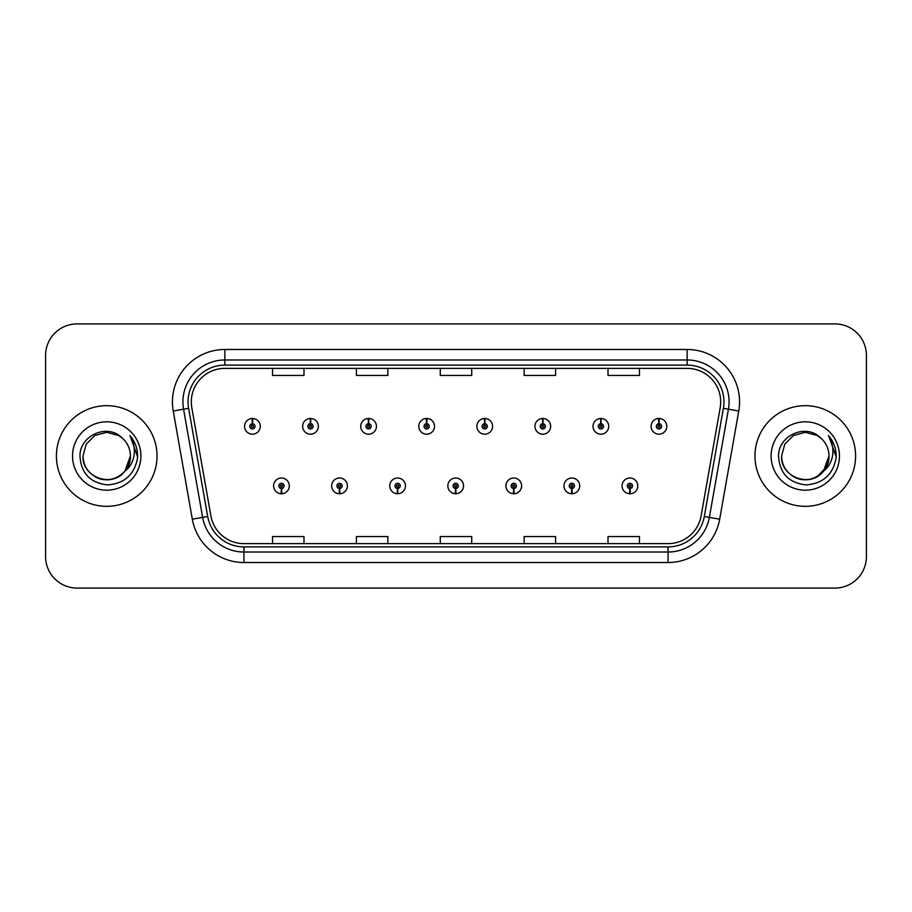 <?xml version="1.0" encoding="UTF-8"?>
<svg xmlns="http://www.w3.org/2000/svg" width="912" height="912" viewBox="0 0 912 912"><rect width="100%" height="100%" fill="white"/><g stroke="black" fill="none" stroke-linecap="round" stroke-linejoin="round"><path stroke-width="1.37" d="M339.424 488.49L339.196 493.734A7.866 7.866 0 0 0 339.88 493.734L339.652 488.49A2.622 2.622 0 0 0 342.16 485.879A2.622 2.622 0 0 0 339.538 483.257A2.622 2.622 0 0 0 336.916 485.879A2.622 2.622 0 0 0 339.424 488.49L339.492 486.928A1.049 1.049 0 0 1 338.489 485.879A1.049 1.049 0 0 1 339.538 484.831A1.049 1.049 0 0 1 340.586 485.879A1.049 1.049 0 0 1 339.583 486.928L339.652 488.49M397.495 488.49L397.267 493.734A7.866 7.866 0 0 0 397.951 493.734L397.723 488.49A2.622 2.622 0 0 0 400.231 485.879A2.622 2.622 0 0 0 397.609 483.257A2.622 2.622 0 0 0 394.987 485.879A2.622 2.622 0 0 0 397.495 488.49L397.564 486.928A1.049 1.049 0 0 1 396.56 485.879A1.049 1.049 0 0 1 397.609 484.831A1.049 1.049 0 0 1 398.658 485.879A1.049 1.049 0 0 1 397.655 486.928L397.723 488.49M455.567 488.49L455.339 493.734A7.866 7.866 0 0 0 456.023 493.734L455.795 488.49A2.622 2.622 0 0 0 458.303 485.879A2.622 2.622 0 0 0 455.681 483.257A2.622 2.622 0 0 0 453.07 485.879A2.622 2.622 0 0 0 455.567 488.49L455.635 486.928A1.049 1.049 0 0 1 454.632 485.879A1.049 1.049 0 0 1 455.681 484.831A1.049 1.049 0 0 1 456.73 485.879A1.049 1.049 0 0 1 455.726 486.928L455.795 488.49M513.65 488.49L513.422 493.734A7.866 7.866 0 0 0 514.106 493.734L513.878 488.49A2.622 2.622 0 0 0 516.386 485.879A2.622 2.622 0 0 0 513.764 483.257A2.622 2.622 0 0 0 511.142 485.879A2.622 2.622 0 0 0 513.65 488.49L513.718 486.928A1.049 1.049 0 0 1 512.715 485.879A1.049 1.049 0 0 1 513.764 484.831A1.049 1.049 0 0 1 514.813 485.879A1.049 1.049 0 0 1 513.809 486.928L513.878 488.49M571.721 488.49L571.493 493.734A7.866 7.866 0 0 0 572.177 493.734L571.949 488.49A2.622 2.622 0 0 0 574.457 485.879A2.622 2.622 0 0 0 571.835 483.257A2.622 2.622 0 0 0 569.213 485.879A2.622 2.622 0 0 0 571.721 488.49L571.79 486.928A1.049 1.049 0 0 1 570.787 485.879A1.049 1.049 0 0 1 571.835 484.831A1.049 1.049 0 0 1 572.884 485.879A1.049 1.049 0 0 1 571.881 486.928L571.949 488.49M629.793 488.49L629.565 493.734A7.866 7.866 0 0 0 630.249 493.734L630.021 488.49A2.622 2.622 0 0 0 632.529 485.879A2.622 2.622 0 0 0 629.907 483.257A2.622 2.622 0 0 0 627.285 485.879A2.622 2.622 0 0 0 629.793 488.49L629.861 486.928A1.049 1.049 0 0 1 628.858 485.879A1.049 1.049 0 0 1 629.907 484.831A1.049 1.049 0 0 1 630.956 485.879A1.049 1.049 0 0 1 629.953 486.928L630.021 488.49M281.352 488.49L281.124 493.734A7.866 7.866 0 0 0 281.808 493.734L281.58 488.49A2.622 2.622 0 0 0 284.088 485.879A2.622 2.622 0 0 0 281.466 483.257A2.622 2.622 0 0 0 278.844 485.879A2.622 2.622 0 0 0 281.352 488.49L281.42 486.928A1.049 1.049 0 0 1 280.417 485.879A1.049 1.049 0 0 1 281.466 484.831A1.049 1.049 0 0 1 282.515 485.879A1.049 1.049 0 0 1 281.512 486.928L281.58 488.49M310.616 423.715L310.844 418.483A7.866 7.866 0 0 0 310.16 418.483L310.388 423.715A2.622 2.622 0 0 0 307.88 426.337A2.622 2.622 0 0 0 310.502 428.959A2.622 2.622 0 0 0 313.124 426.337A2.622 2.622 0 0 0 310.616 423.715L310.547 425.288A1.049 1.049 0 0 1 311.551 426.337A1.049 1.049 0 0 1 310.502 427.386A1.049 1.049 0 0 1 309.453 426.337A1.049 1.049 0 0 1 310.456 425.288L310.388 423.715M368.687 423.715L368.915 418.483A7.866 7.866 0 0 0 368.231 418.483L368.459 423.715A2.622 2.622 0 0 0 365.951 426.337A2.622 2.622 0 0 0 368.573 428.959A2.622 2.622 0 0 0 371.195 426.337A2.622 2.622 0 0 0 368.687 423.715L368.619 425.288A1.049 1.049 0 0 1 369.622 426.337A1.049 1.049 0 0 1 368.573 427.386A1.049 1.049 0 0 1 367.525 426.337A1.049 1.049 0 0 1 368.528 425.288L368.459 423.715M426.759 423.715L426.987 418.483A7.866 7.866 0 0 0 426.303 418.483L426.531 423.715A2.622 2.622 0 0 0 424.023 426.337A2.622 2.622 0 0 0 426.645 428.959A2.622 2.622 0 0 0 429.267 426.337A2.622 2.622 0 0 0 426.759 423.715L426.691 425.288A1.049 1.049 0 0 1 427.694 426.337A1.049 1.049 0 0 1 426.645 427.386A1.049 1.049 0 0 1 425.596 426.337A1.049 1.049 0 0 1 426.599 425.288L426.531 423.715M484.842 423.715L485.07 418.483A7.866 7.866 0 0 0 484.375 418.483L484.614 423.715A2.622 2.622 0 0 0 482.106 426.337A2.622 2.622 0 0 0 484.728 428.959A2.622 2.622 0 0 0 487.339 426.337A2.622 2.622 0 0 0 484.842 423.715L484.774 425.288A1.049 1.049 0 0 1 485.765 426.337A1.049 1.049 0 0 1 484.728 427.386A1.049 1.049 0 0 1 483.679 426.337A1.049 1.049 0 0 1 484.682 425.288L484.614 423.715M542.914 423.715L543.142 418.483A7.866 7.866 0 0 0 542.458 418.483L542.686 423.715A2.622 2.622 0 0 0 540.178 426.337A2.622 2.622 0 0 0 542.8 428.959A2.622 2.622 0 0 0 545.422 426.337A2.622 2.622 0 0 0 542.914 423.715L542.845 425.288A1.049 1.049 0 0 1 543.848 426.337A1.049 1.049 0 0 1 542.8 427.386A1.049 1.049 0 0 1 541.751 426.337A1.049 1.049 0 0 1 542.754 425.288L542.686 423.715M600.985 423.715L601.213 418.483A7.866 7.866 0 0 0 600.529 418.483L600.757 423.715A2.622 2.622 0 0 0 598.249 426.337A2.622 2.622 0 0 0 600.871 428.959A2.622 2.622 0 0 0 603.493 426.337A2.622 2.622 0 0 0 600.985 423.715L600.917 425.288A1.049 1.049 0 0 1 601.92 426.337A1.049 1.049 0 0 1 600.871 427.386A1.049 1.049 0 0 1 599.822 426.337A1.049 1.049 0 0 1 600.826 425.288L600.757 423.715M659.057 423.715L659.285 418.483A7.866 7.866 0 0 0 658.601 418.483L658.829 423.715A2.622 2.622 0 0 0 656.321 426.337A2.622 2.622 0 0 0 658.943 428.959A2.622 2.622 0 0 0 661.565 426.337A2.622 2.622 0 0 0 659.057 423.715L658.988 425.288A1.049 1.049 0 0 1 659.992 426.337A1.049 1.049 0 0 1 658.943 427.386A1.049 1.049 0 0 1 657.894 426.337A1.049 1.049 0 0 1 658.897 425.288L658.829 423.715M252.544 423.715L252.772 418.483A7.866 7.866 0 0 0 252.077 418.483L252.316 423.715A2.622 2.622 0 0 0 249.808 426.337A2.622 2.622 0 0 0 252.43 428.959A2.622 2.622 0 0 0 255.041 426.337A2.622 2.622 0 0 0 252.544 423.715L252.476 425.288A1.049 1.049 0 0 1 253.468 426.337A1.049 1.049 0 0 1 252.43 427.386A1.049 1.049 0 0 1 251.381 426.337A1.049 1.049 0 0 1 252.385 425.288L252.316 423.715M56.396 456A50.32 50.32 0 0 0 106.715 506.32A50.32 50.32 0 0 0 157.035 456A50.32 50.32 0 0 0 106.715 405.68A50.32 50.32 0 0 0 56.396 456A50.32 50.32 0 0 0 106.715 506.32A50.32 50.32 0 0 0 157.035 456A50.32 50.32 0 0 0 106.715 405.68A50.32 50.32 0 0 0 56.396 456M754.965 456A50.32 50.32 0 0 0 805.285 506.32A50.32 50.32 0 0 0 855.604 456A50.32 50.32 0 0 0 805.285 405.68A50.32 50.32 0 0 0 754.965 456A50.32 50.32 0 0 0 805.285 506.32A50.32 50.32 0 0 0 855.604 456A50.32 50.32 0 0 0 805.285 405.68A50.32 50.32 0 0 0 754.965 456M191.315 401.907A33.55 33.55 0 0 1 224.854 368.368L687.146 368.368A33.55 33.55 0 0 1 720.184 407.732L701.1 515.918A33.55 33.55 0 0 1 668.074 543.632L243.926 543.632A33.55 33.55 0 0 1 210.9 515.918L191.816 407.732A33.55 33.55 0 0 1 191.315 401.907M188.054 401.907A36.799 36.799 0 0 0 188.613 408.302L207.697 516.477A36.799 36.799 0 0 0 243.926 546.892L668.074 546.892A36.799 36.799 0 0 0 704.303 516.477L723.387 408.302A36.799 36.799 0 0 0 687.146 365.108L224.854 365.108A36.799 36.799 0 0 0 188.054 401.907M173.234 411.016A52.417 52.417 0 0 1 224.854 349.49L687.146 349.49A52.417 52.417 0 0 1 738.766 411.016L719.682 519.19A52.417 52.417 0 0 1 668.074 562.51L243.926 562.51A52.417 52.417 0 0 1 192.318 519.19L173.234 411.016L183.563 409.192A41.929 41.929 0 0 1 224.854 359.978L687.146 359.978A41.929 41.929 0 0 1 728.437 409.192L709.365 517.378A41.929 41.929 0 0 1 668.074 552.022L243.926 552.022A41.929 41.929 0 0 1 202.635 517.378L183.563 409.192A41.929 41.929 0 0 1 182.924 401.907M866.4 355.361A31.453 31.453 0 0 0 834.947 323.92L77.053 323.92A31.453 31.453 0 0 0 45.6 355.361L45.6 556.639A31.453 31.453 0 0 0 77.053 588.08L834.947 588.08A31.453 31.453 0 0 0 866.4 556.639L866.4 355.361L866.4 556.639M704.303 516.477L709.365 517.378L728.437 409.192L738.766 411.016M440.279 368.368L440.279 375.459L471.721 375.459L471.721 368.368M356.41 368.368L356.41 375.459L387.862 375.459L387.862 368.368M272.551 368.368L272.551 375.459L304.004 375.459L304.004 368.368M524.138 368.368L524.138 375.459L555.59 375.459L555.59 368.368M607.996 368.368L607.996 375.459L639.449 375.459L639.449 368.368M471.721 543.632L471.721 536.541L440.279 536.541L440.279 543.632M387.862 543.632L387.862 536.541L356.41 536.541L356.41 543.632M304.004 543.632L304.004 536.541L272.551 536.541L272.551 543.632M555.59 543.632L555.59 536.541L524.138 536.541L524.138 543.632M639.449 543.632L639.449 536.541L607.996 536.541L607.996 543.632M45.6 355.361L45.6 556.639M834.947 323.92L77.053 323.92M77.053 588.08L834.947 588.08M260.285 426.337A7.866 7.866 0 0 0 252.772 418.483A7.866 7.866 0 0 1 260.285 426.337A7.866 7.866 0 0 1 252.43 434.192A7.866 7.866 0 0 1 244.564 426.337A7.866 7.866 0 0 1 252.077 418.483M273.6 485.879A7.866 7.866 0 0 0 281.124 493.734A7.866 7.866 0 0 1 273.6 485.879A7.866 7.866 0 0 1 281.466 478.013A7.866 7.866 0 0 1 289.321 485.879A7.866 7.866 0 0 1 281.808 493.734M318.356 426.337A7.866 7.866 0 0 0 310.844 418.483A7.866 7.866 0 0 1 318.356 426.337A7.866 7.866 0 0 1 310.502 434.192A7.866 7.866 0 0 1 302.636 426.337A7.866 7.866 0 0 1 310.16 418.483M376.439 426.337A7.866 7.866 0 0 0 368.915 418.483A7.866 7.866 0 0 1 376.439 426.337A7.866 7.866 0 0 1 368.573 434.192A7.866 7.866 0 0 1 360.707 426.337A7.866 7.866 0 0 1 368.231 418.483M434.511 426.337A7.866 7.866 0 0 0 426.987 418.483A7.866 7.866 0 0 1 434.511 426.337A7.866 7.866 0 0 1 426.645 434.192A7.866 7.866 0 0 1 418.79 426.337A7.866 7.866 0 0 1 426.303 418.483M492.583 426.337A7.866 7.866 0 0 0 485.07 418.483A7.866 7.866 0 0 1 492.583 426.337A7.866 7.866 0 0 1 484.728 434.192A7.866 7.866 0 0 1 476.862 426.337A7.866 7.866 0 0 1 484.375 418.483L484.568 422.666M331.672 485.879A7.866 7.866 0 0 0 339.196 493.734A7.866 7.866 0 0 1 331.672 485.879A7.866 7.866 0 0 1 339.538 478.013A7.866 7.866 0 0 1 347.404 485.879A7.866 7.866 0 0 1 339.88 493.734M389.755 485.879A7.866 7.866 0 0 0 397.267 493.734A7.866 7.866 0 0 1 389.755 485.879A7.866 7.866 0 0 1 397.609 478.013A7.866 7.866 0 0 1 405.475 485.879A7.866 7.866 0 0 1 397.951 493.734M447.826 485.879A7.866 7.866 0 0 0 455.339 493.734A7.866 7.866 0 0 1 447.826 485.879A7.866 7.866 0 0 1 455.681 478.013A7.866 7.866 0 0 1 463.547 485.879A7.866 7.866 0 0 1 456.023 493.734L455.84 489.539M124.876 471.219C112.29 488.228 81.784 477.352 83.015 456C83.334 464.938 87.29 471.778 94.871 476.52C109.634 485.982 131.214 473.522 130.416 456C130.097 464.938 126.141 471.778 118.56 476.52C103.797 485.982 82.205 473.522 83.015 456C82.205 473.522 103.797 485.982 118.56 476.52C126.141 471.778 130.097 464.938 130.416 456C130.097 464.938 126.141 471.778 118.56 476.52C103.797 485.982 82.205 473.522 83.015 456L86.195 444.155L94.871 435.48L106.715 432.299L118.56 435.48L122.242 438.091C107.696 422.849 79.697 435.412 79.96 456C81.031 473.305 90.197 482.938 107.479 484.888C124.488 483.656 134.52 474.616 137.564 457.778L137.621 456C137.53 448.225 134.942 441.408 129.857 435.526C133.722 441.864 135.09 448.693 133.95 456C132.844 462.213 129.812 467.286 124.876 471.219A23.701 23.701 0 0 0 130.416 456C130.097 464.938 126.141 471.778 118.56 476.52C103.797 485.982 82.205 473.522 83.015 456L86.195 444.155L94.871 435.48L106.715 432.299L118.56 435.48L122.242 438.091L118.56 435.48L106.715 432.299L94.871 435.48L86.195 444.155L83.015 456L86.195 444.155L94.871 435.48M130.416 456L124.807 471.299L130.416 456A23.701 23.701 0 0 0 122.242 438.091L118.56 435.48L106.715 432.299L94.871 435.48L86.195 444.155L83.015 456M72.538 456A34.177 34.177 0 0 0 106.715 490.177A34.177 34.177 0 0 0 140.893 456A34.177 34.177 0 0 0 106.715 421.823A34.177 34.177 0 0 0 72.538 456M130.085 435.788L137.609 456.901L130.085 435.788M823.445 471.219C810.871 488.228 780.353 477.352 781.584 456C781.903 464.938 785.859 471.778 793.44 476.52C808.203 485.982 829.795 473.522 828.985 456C828.666 464.938 824.71 471.778 817.129 476.52C802.366 485.982 780.786 473.522 781.584 456C780.786 473.522 802.366 485.982 817.129 476.52C824.71 471.778 828.666 464.938 828.985 456C828.666 464.938 824.71 471.778 817.129 476.52C802.366 485.982 780.786 473.522 781.584 456L784.765 444.155L793.44 435.48L805.285 432.299L817.129 435.48L820.811 438.091C806.265 422.849 778.267 435.412 778.529 456C779.6 473.305 788.766 482.938 806.048 484.888C823.057 483.656 833.089 474.616 836.133 457.778L836.19 456C836.099 448.225 833.511 441.408 828.427 435.526C832.291 441.864 833.659 448.693 832.519 456C831.413 462.213 828.381 467.286 823.445 471.219A23.701 23.701 0 0 0 828.985 456C828.666 464.938 824.71 471.778 817.129 476.52C802.366 485.982 780.786 473.522 781.584 456L784.765 444.155L793.44 435.48M817.129 476.52L825.805 467.845L828.985 456L823.388 471.299L828.985 456A23.701 23.701 0 0 0 820.811 438.091L817.129 435.48L805.285 432.299L793.44 435.48L784.765 444.155L781.584 456L784.765 444.155L793.44 435.48L805.285 432.299L817.129 435.48L820.811 438.091L817.129 435.48M781.584 456L784.765 444.155L793.44 435.48L805.285 432.299L817.129 435.48L820.811 438.091M771.107 456A34.177 34.177 0 0 0 805.285 490.177A34.177 34.177 0 0 0 839.462 456A34.177 34.177 0 0 0 805.285 421.823A34.177 34.177 0 0 0 771.107 456M828.666 435.788L836.179 456.901L828.666 435.788M550.654 426.337A7.866 7.866 0 0 0 543.142 418.483A7.866 7.866 0 0 1 550.654 426.337A7.866 7.866 0 0 1 542.8 434.192A7.866 7.866 0 0 1 534.934 426.337A7.866 7.866 0 0 1 542.458 418.483L542.64 422.666M608.737 426.337A7.866 7.866 0 0 0 601.213 418.483A7.866 7.866 0 0 1 608.737 426.337A7.866 7.866 0 0 1 600.871 434.192A7.866 7.866 0 0 1 593.005 426.337A7.866 7.866 0 0 1 600.529 418.483L600.712 422.666M666.809 426.337A7.866 7.866 0 0 0 659.285 418.483A7.866 7.866 0 0 1 666.809 426.337A7.866 7.866 0 0 1 658.943 434.192A7.866 7.866 0 0 1 651.088 426.337A7.866 7.866 0 0 1 658.601 418.483L658.783 422.666M505.898 485.879A7.866 7.866 0 0 0 513.422 493.734A7.866 7.866 0 0 1 505.898 485.879A7.866 7.866 0 0 1 513.764 478.013A7.866 7.866 0 0 1 521.618 485.879A7.866 7.866 0 0 1 514.106 493.734L513.923 489.539M563.969 485.879A7.866 7.866 0 0 0 571.493 493.734A7.866 7.866 0 0 1 563.969 485.879A7.866 7.866 0 0 1 571.835 478.013A7.866 7.866 0 0 1 579.701 485.879A7.866 7.866 0 0 1 572.177 493.734L571.995 489.539M622.052 485.879A7.866 7.866 0 0 0 629.565 493.734A7.866 7.866 0 0 1 622.052 485.879A7.866 7.866 0 0 1 629.907 478.013A7.866 7.866 0 0 1 637.773 485.879A7.866 7.866 0 0 1 630.249 493.734L630.067 489.539M687.146 349.49L687.146 365.108M183.563 409.192L188.613 408.302M243.926 562.51L243.926 546.892M668.074 546.892L668.074 562.51M192.318 519.19L207.697 516.477M723.387 408.302L728.437 409.192M224.854 349.49L224.854 365.108M709.365 517.378L719.682 519.19"/></g></svg>
